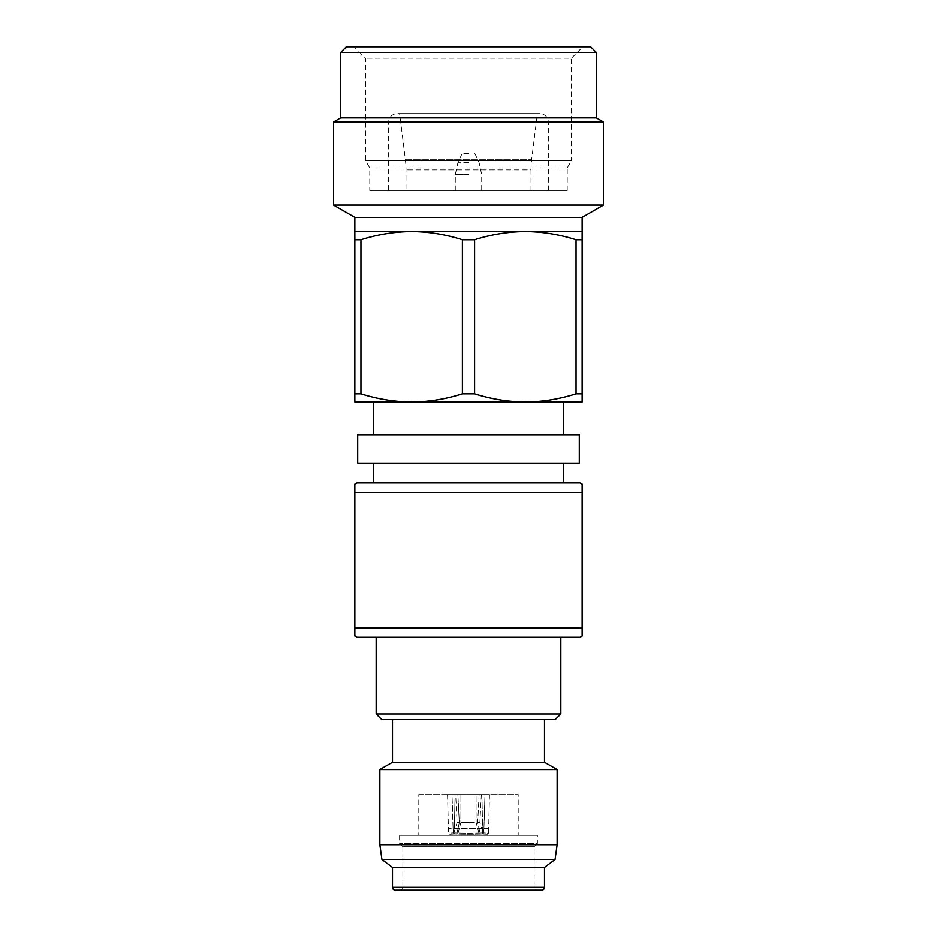 <?xml version="1.0" encoding="UTF-8"?>
<svg xmlns="http://www.w3.org/2000/svg" width="937" height="937" viewBox="0 0 937 937"><rect width="100%" height="100%" fill="white"/><g stroke="black" fill="none" stroke-linecap="round" stroke-linejoin="round"><path stroke-width="0.7" stroke-dasharray="4.68 3.51" d="M388.656 190.387L548.344 190.387L388.656 190.387L388.656 122.15A8.527 8.527 0 0 1 397.183 113.623L539.817 113.623L397.183 113.623M548.344 190.387L548.344 122.15A8.527 8.527 0 0 0 539.817 113.623M537.405 113.623L399.595 113.623L537.405 113.623L531.677 159.267A85.244 85.244 0 0 0 531.01 169.878L405.99 169.878L531.01 169.878L531.01 190.387L405.99 190.387L405.99 169.878A85.244 85.244 0 0 0 405.323 159.267L399.595 113.623M405.99 190.387L531.01 190.387M468.5 190.387L455.288 190.387L468.5 190.387M468.5 153.539L462.105 153.539L468.5 153.539M369.764 190.387L567.236 190.387L369.764 190.387L369.764 167.887L365.5 160.508L365.5 58.211L354.139 46.85L582.861 46.85L354.139 46.85M567.236 190.387L567.236 167.887L369.764 167.887L567.236 167.887L571.5 160.508L365.5 160.508L571.5 160.508L571.5 58.211L365.5 58.211L571.5 58.211L582.861 46.85M590.673 46.85L346.327 46.85M582.158 393.809L582.158 239.731L576.056 239.731L576.056 393.809L582.158 393.809L582.158 402.008L354.842 402.008L354.842 393.809L360.944 393.809L360.944 239.731L354.842 239.731L354.842 393.809M373.313 402.008L563.687 402.008M576.056 393.809C559.401 399.092 542.488 401.821 525.329 402.008L411.671 402.008C394.465 401.832 377.552 399.092 360.944 393.809M563.687 434.686L373.313 434.686L563.687 434.686M579.312 434.686L357.688 434.686M579.312 463.101L357.688 463.101M563.687 463.101L373.313 463.101L563.687 463.101M373.313 482.988L563.687 482.988L373.313 482.988M356.974 482.988L580.026 482.988M582.158 489.618L582.158 484.218M354.842 492.429L582.158 492.429L582.158 627.837L354.842 627.837L354.842 492.429M354.842 484.218L354.842 489.618M356.974 637.277L580.026 637.277M354.842 630.648L354.842 635.684M560.841 637.277L376.159 637.277L560.841 637.277M560.841 713.994L376.159 713.994M381.839 719.675L555.161 719.675M544.502 719.675L392.498 719.675L544.502 719.675M381.921 859.452L555.079 859.452M379.848 844.694L557.152 844.694M392.498 867.416L544.502 867.416M536.971 890.15L400.029 890.15L536.971 890.15A2.846 2.846 0 0 1 534.137 887.304L402.863 887.304L534.137 887.304L534.137 846.673L402.863 846.673L402.863 887.304A2.846 2.846 0 0 1 400.029 890.15M395.332 890.15L541.668 890.15M402.863 846.673L534.137 846.673L537.405 843.405L399.595 843.405L537.405 843.405L537.405 835.312L399.595 835.312L399.595 843.405L402.863 846.673M399.595 835.312L537.405 835.312M518.22 835.312L418.78 835.312L518.22 835.312L518.22 794.623L418.78 794.623L418.78 835.312M489.465 794.623L488.681 828.648L483.925 828.402L484.979 794.623L479.123 794.623L489.465 794.623L484.979 794.623L483.925 828.402L488.681 828.648L488.446 833.18L483.691 832.934L482.824 834.035L483.691 832.934L488.446 833.18L487.252 834.258L482.824 834.035L487.252 834.258M479.123 794.623C482.016 794.623 482.016 794.623 479.123 794.623C482.016 794.623 482.016 794.623 479.123 794.623L477.694 822.475L480.189 833.895L483.562 834.071L480.189 833.895L477.694 822.475L479.123 794.623M452.021 794.623L457.877 794.623L447.535 794.623L452.021 794.623L453.075 828.402L448.319 828.648L453.075 828.402L452.021 794.623M455.675 794.623L457.877 794.623L455.675 794.623L457.115 822.592L459.306 822.475L457.877 794.623L459.306 822.475L456.811 833.895L459.306 822.475L457.115 822.592L453.438 834.071L456.811 833.895L453.438 834.071M418.78 794.623L518.22 794.623M481.934 794.623L455.066 794.623L481.934 794.623L468.5 794.623L481.934 794.623L482.614 828.402A23.296 1.195 180 0 1 468.5 828.648A23.296 1.195 180 0 0 482.614 828.402L481.934 794.623M468.5 833.18A23.296 1.195 0 0 0 482.614 832.934A23.296 1.195 0 0 1 468.5 833.18A23.296 1.195 0 0 1 454.386 832.934L455.195 834.035A22.16 1.136 180 0 0 468.5 834.258A22.16 1.136 180 0 0 481.805 834.035L479.158 833.895L476.09 822.475L476.09 794.623L476.09 822.475L479.158 833.895A18.471 0.949 0 0 1 457.842 833.895L455.195 834.035L457.842 833.895L460.91 822.475L460.91 794.623L460.91 822.475L457.842 833.895A18.471 0.949 0 0 0 479.158 833.895L481.805 834.035L482.614 832.934L481.805 834.035A22.16 1.136 180 0 1 455.195 834.035L454.386 832.934A23.296 1.195 0 0 0 468.5 833.18M482.614 828.402L482.614 832.934L482.614 828.402M483.925 828.402L483.691 832.934L483.925 828.402M454.386 828.402A23.296 1.195 180 0 0 468.5 828.648A23.296 1.195 180 0 1 454.386 828.402L455.066 794.623L454.386 828.402M447.535 794.623L448.554 833.18L453.309 832.934L448.554 833.18L449.748 834.258L454.176 834.035L449.748 834.258M392.498 762.296L544.502 762.296M379.848 769.593L557.152 769.593M456.811 833.895L454.176 834.035L456.811 833.895M454.176 834.035L453.309 832.934L454.176 834.035M453.075 828.402L453.309 832.934L453.075 828.402M582.158 239.731L582.158 231.533L525.329 231.533C542.535 231.72 559.448 234.449 576.056 239.731M525.329 402.008C508.112 401.832 491.199 399.092 474.602 393.809L462.398 393.809C445.743 399.092 428.841 401.821 411.671 402.008M474.602 393.809L474.602 239.731L462.398 239.731L462.398 393.809M474.602 239.731C491.257 234.461 508.159 231.72 525.329 231.533L411.671 231.533C428.888 231.72 445.801 234.449 462.398 239.731M360.944 239.731C377.599 234.461 394.512 231.72 411.671 231.533L354.842 231.533L354.842 239.731M596.354 52.531L340.646 52.531M596.354 117.886L340.646 117.886M603.463 121.986L333.537 121.986M603.463 205.027L333.537 205.027M582.158 217.325L354.842 217.325M548.344 122.15L388.656 122.15L548.344 122.15M405.323 159.267L531.677 159.267L405.323 159.267M468.5 174.469L455.288 174.469L468.5 174.469M468.5 162.452L457.947 162.452L468.5 162.452M544.502 887.304L392.498 887.304M468.5 822.592A14.207 0.726 0 0 1 460.91 822.475A14.207 0.726 0 0 0 476.09 822.475A14.207 0.726 0 0 1 468.5 822.592M477.694 822.475L479.885 822.592L477.694 822.475M455.288 190.387L455.288 174.469L457.947 162.452L462.105 153.539M474.895 153.539L479.053 162.452L481.712 174.469L481.712 190.387M481.325 794.623L479.885 822.592L483.562 834.071"/><path stroke-width="1.41" d="M346.327 46.85L590.673 46.85L596.354 52.531L340.646 52.531L346.327 46.85M340.646 52.531L340.646 117.886L596.354 117.886L596.354 52.531M340.646 117.886L333.537 121.986L603.463 121.986L596.354 117.886M354.842 393.809L360.944 393.809C377.599 399.092 394.512 401.821 411.671 402.008L354.842 402.008L354.842 217.325L333.537 205.027L603.463 205.027L603.463 121.986M333.537 205.027L333.537 121.986M354.842 217.325L582.158 217.325L603.463 205.027M354.842 231.533L582.158 231.533L582.158 217.325M576.056 239.731C559.401 234.461 542.488 231.72 525.329 231.533C508.112 231.72 491.199 234.449 474.602 239.731L474.602 393.809C491.257 399.092 508.159 401.821 525.329 402.008L582.158 402.008L582.158 393.809L576.056 393.809L576.056 239.731L582.158 239.731L582.158 393.809M582.158 231.533L582.158 239.731M563.687 434.686L563.687 402.008L411.671 402.008C428.888 401.832 445.801 399.092 462.398 393.809L462.398 239.731C445.743 234.461 428.841 231.72 411.671 231.533C394.465 231.72 377.552 234.449 360.944 239.731L360.944 393.809M462.398 239.731L474.602 239.731M354.842 239.731L360.944 239.731M462.398 393.809L474.602 393.809M411.671 402.008L373.313 402.008L373.313 434.686M357.688 434.686L579.312 434.686L579.312 463.101L357.688 463.101L357.688 434.686M373.313 482.988L373.313 463.101M563.687 482.988L563.687 463.101M354.842 635.684L356.974 637.277L580.026 637.277L582.158 636.047L582.158 484.218L580.026 482.988L356.974 482.988L354.842 484.218L354.842 492.429L582.158 492.429L582.158 489.618M354.842 489.618L354.842 630.648M582.158 636.047L582.158 627.837L354.842 627.837L354.842 636.047M376.159 637.277L376.159 713.994L560.841 713.994L560.841 637.277M560.841 713.994L555.161 719.675L381.839 719.675L376.159 713.994M392.498 719.675L392.498 762.296L379.848 769.593L379.848 844.694L557.152 844.694L557.152 769.593L379.848 769.593M544.502 719.675L544.502 762.296L392.498 762.296M544.502 762.296L557.152 769.593M381.921 859.452L392.498 867.416L544.502 867.416L555.079 859.452L381.921 859.452L379.848 844.694M555.079 859.452L557.152 844.694M392.498 867.416L392.498 887.304A2.846 2.846 0 0 0 395.332 890.15L541.668 890.15A2.846 2.846 0 0 0 544.502 887.304L544.502 867.416M525.329 402.008C542.535 401.832 559.448 399.092 576.056 393.809M392.498 887.304L544.502 887.304"/></g></svg>

